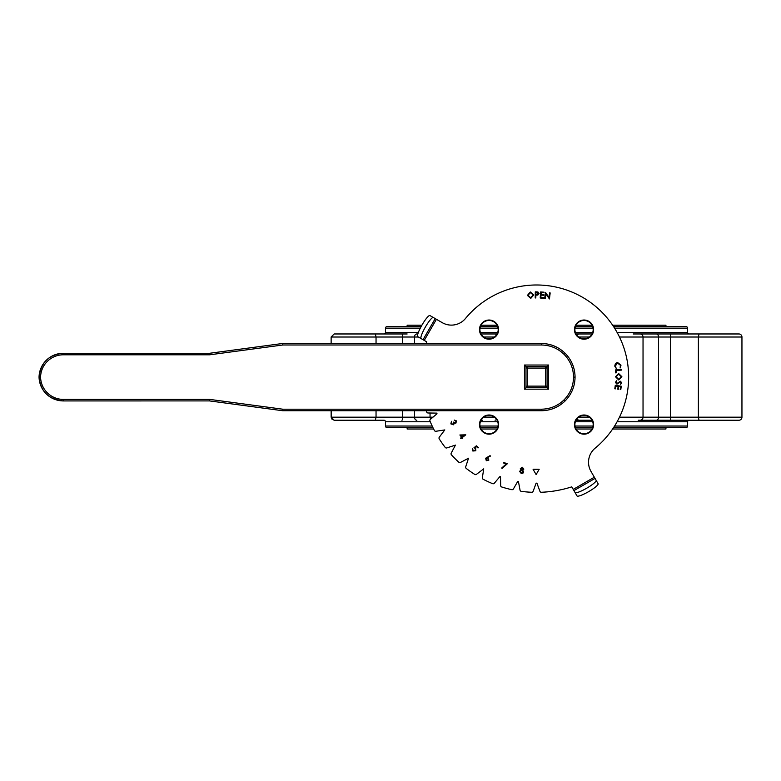 <?xml version="1.0" encoding="UTF-8"?>
<svg xmlns="http://www.w3.org/2000/svg" width="781" height="781" viewBox="0 0 781 781"><rect width="100%" height="100%" fill="white"/><g stroke="black" fill="none" stroke-linecap="round" stroke-linejoin="round"><path stroke-width="1.17" d="M351.694 420.237L383.676 420.237L351.694 420.237M689.408 420.237L721.39 420.237L689.408 420.237M699.005 420.237L698.38 417.191L698.38 337.011L670.498 337.011L670.498 417.191L741.95 417.191A3.046 3.046 0 0 1 738.904 420.237L638.223 420.237M619.479 417.191L643.036 417.191A3.046 3.046 0 0 1 639.99 420.237L689.154 420.237A1.523 1.523 0 0 0 687.631 421.76L617.107 421.76M633.206 333.965L738.904 333.965A3.046 3.046 0 0 1 741.95 337.011L741.95 417.191A3.046 3.046 0 0 1 738.904 420.237L724.133 420.237M383.676 333.965L351.694 333.965L383.676 333.965M671.152 333.965A3.046 0.664 -90 0 0 670.498 337.011L643.036 337.011L643.036 417.191L658.568 417.191L658.568 337.011A3.046 2.323 -90 0 0 656.255 333.965L639.99 333.965A3.046 3.046 0 0 1 643.036 337.011L619.479 337.011M592.066 333.965L575.997 333.965L592.066 333.965M721.39 333.965L689.408 333.965L721.39 333.965M724.133 333.965L700.079 333.965M738.904 333.965A3.046 3.046 0 0 1 741.95 337.011L698.38 337.011L699.005 333.965M331.554 418.733L331.134 410.728L331.134 417.191L376.042 417.191L376.042 410.728M376.042 343.474L376.042 337.011L331.134 337.011L331.134 343.474L331.134 337.011L334.18 333.965L383.93 333.965A1.523 1.523 0 0 0 385.453 332.442L418.352 332.442M414.516 410.728L414.516 417.191L430.048 417.191L430.048 412.983M430.282 421.76L385.453 421.76L385.453 426.026A1.523 1.523 0 0 0 386.976 427.549L432.899 427.549M614.588 426.026L687.631 426.026A1.523 1.523 0 0 1 686.108 427.549L613.612 427.549M592.681 427.549L575.382 427.549M497.702 427.549L480.403 427.549M665.939 333.965L689.154 333.965A1.523 1.523 0 0 1 687.631 332.442L687.631 328.176A1.523 1.523 0 0 0 686.108 326.653L667.843 326.653M420.285 328.176L385.453 328.176A1.523 1.523 0 0 1 386.976 326.653L421.086 326.653M480.403 326.653L497.702 326.653M575.382 326.653L592.681 326.653M613.612 326.653L686.108 326.653M385.453 421.76A1.523 1.523 0 0 0 383.93 420.237L334.18 420.237L331.681 418.928M383.93 333.965L407.145 333.965M584.032 415.453A9.138 9.138 0 0 0 574.894 424.591A9.138 9.138 0 0 0 584.032 433.728A9.138 9.138 0 0 0 593.169 424.591A9.138 9.138 0 0 0 584.032 415.453M489.052 415.453A9.138 9.138 0 0 0 479.915 424.591A9.138 9.138 0 0 0 489.052 433.728A9.138 9.138 0 0 0 498.19 424.591A9.138 9.138 0 0 0 489.052 415.453M489.052 320.474A9.138 9.138 0 0 0 479.915 329.611A9.138 9.138 0 0 0 489.052 338.749A9.138 9.138 0 0 0 498.19 329.611A9.138 9.138 0 0 0 489.052 320.474M584.032 320.474A9.138 9.138 0 0 0 574.894 329.611A9.138 9.138 0 0 0 584.032 338.749A9.138 9.138 0 0 0 593.169 329.611A9.138 9.138 0 0 0 584.032 320.474M385.453 328.176L385.453 332.442M687.631 426.026L687.631 421.76M491.269 415.726L486.836 415.726M586.248 415.726L581.816 415.726M581.816 338.476L586.248 338.476M486.836 338.476L491.269 338.476L486.836 338.476M592.066 420.237L575.997 420.237L592.066 420.237M482.59 420.237L481.018 420.237M481.018 333.965L497.087 333.965L481.018 333.965M405.241 326.653L386.976 326.653M375.358 333.965L376.042 337.011L402.596 337.011L402.596 343.474M495.086 333.965L496.687 334.629M578.701 333.965L576.72 335.098M402.596 410.728L402.596 417.191L376.042 417.191L375.358 420.237M496.687 419.573L495.086 420.237M576.72 419.104L578.701 420.237M665.939 427.549L665.939 429.003L612.636 429.003M592.027 429.003L576.027 429.003M497.048 429.003L481.047 429.003M433.621 429.003L407.145 429.003L407.145 427.549M665.939 326.653L665.939 325.199L612.636 325.199M592.027 325.199L576.027 325.199M497.048 325.199L481.047 325.199M421.896 325.199L407.145 325.199L407.145 326.653M545.343 368.076L545.948 366.553A14.136 14.136 0 0 1 547.09 367.695L545.568 368.3A12.613 12.613 0 0 0 545.343 368.076L527.741 368.076A12.613 12.613 0 0 0 527.517 368.3L527.517 385.902A12.613 12.613 0 0 0 527.741 386.126L545.343 386.126A12.613 12.613 0 0 0 545.568 385.902L545.568 368.3M545.568 385.902L547.09 386.507A14.136 14.136 0 0 1 545.948 387.649L545.343 386.126M527.741 386.126L527.136 387.649A14.136 14.136 0 0 1 525.994 386.507L527.517 385.902M527.517 368.3L525.994 367.695A14.136 14.136 0 0 1 527.136 366.553L527.741 368.076M564.126 354.408L565.2 353.334C558.571 346.901 550.644 343.611 541.399 343.474L282.693 343.474L541.399 343.474C550.634 343.63 558.571 346.91 565.2 353.334C571.614 359.953 574.904 367.88 575.06 377.096C574.904 386.322 571.614 394.249 565.2 400.868C558.571 407.291 550.634 410.572 541.399 410.728L541.399 409.205C550.224 409.059 557.8 405.925 564.126 399.794C570.247 393.468 573.391 385.912 573.537 377.106C573.391 368.3 570.247 360.734 564.126 354.408C557.8 348.277 550.224 345.143 541.399 344.997L282.79 344.997L209.689 354.799L209.581 353.285L282.693 343.474L282.79 344.997M525.994 366.553L525.994 387.649L547.09 387.649L547.09 366.553L525.994 366.553L524.471 365.03L548.613 365.03L547.09 366.553M282.693 343.474L209.581 353.285L63.368 353.276A24.318 24.318 0 0 1 63.368 353.276L63.368 353.276C48.959 354.515 40.856 362.462 39.05 377.096A24.318 24.318 0 0 1 63.359 353.276L63.368 354.799A22.795 22.795 0 0 0 40.573 377.096L39.05 377.096C40.583 391.476 48.686 399.423 63.368 400.926L63.368 400.917A24.318 24.318 0 0 1 39.05 377.096M40.573 377.096A22.795 22.795 0 0 0 63.368 399.403L209.689 399.394L209.581 400.917L63.368 400.917M564.126 399.794L565.2 400.868C558.571 407.301 550.644 410.591 541.399 410.728L282.693 410.728L282.79 409.205L541.399 409.205M548.613 365.03L548.613 389.172L547.09 387.649M525.994 387.649L524.471 389.172L524.471 365.03M426.289 410.728A115.266 115.266 0 0 0 426.66 411.919A1.523 1.523 0 0 0 428.115 412.983L436.969 413.12L436.94 413.842L430.419 419.319A1.523 1.523 0 0 0 429.989 421.066A115.266 115.266 0 0 0 434.373 430.468A1.523 1.523 0 0 0 435.993 431.258L444.809 429.921L439.361 437.096A1.523 1.523 0 0 0 439.244 438.893A115.266 115.266 0 0 0 445.19 447.396A1.523 1.523 0 0 0 446.917 447.904L455.44 445.102L451.252 453.068A1.523 1.523 0 0 0 451.447 454.854A115.266 115.266 0 0 0 458.789 462.196A1.523 1.523 0 0 0 460.575 462.391L468.541 458.203L465.74 466.716A1.523 1.523 0 0 0 466.247 468.444A115.266 115.266 0 0 0 474.741 474.399A1.523 1.523 0 0 0 476.537 474.282L483.722 468.834L482.375 477.65A1.523 1.523 0 0 0 483.175 479.27A115.266 115.266 0 0 0 492.577 483.654A1.523 1.523 0 0 0 494.324 483.224L499.801 476.703L500.523 476.664L500.66 485.528A1.523 1.523 0 0 0 501.724 486.983A115.266 115.266 0 0 0 511.75 489.667A1.523 1.523 0 0 0 513.4 488.945L517.657 481.565L518.418 481.467L520.039 490.117A1.523 1.523 0 0 0 521.337 491.356A115.266 115.266 0 0 0 531.676 492.264A1.523 1.523 0 0 0 533.169 491.259L536.078 483.263L536.889 483.078L539.915 491.259A1.523 1.523 0 0 0 541.409 492.264A115.266 115.266 0 0 0 571.77 486.856L575.031 492.499A12.184 2.118 -30 0 0 585.672 488.789A12.184 2.118 -30 0 0 596.137 480.315L595.034 478.421L573.937 490.605M590.807 417.815A9.577 9.577 0 0 0 577.257 417.815A9.577 9.577 0 0 0 577.257 431.366A9.577 9.577 0 0 0 590.807 431.366A9.577 9.577 0 0 0 590.807 417.815M495.828 417.815A9.577 9.577 0 0 0 482.277 417.815A9.577 9.577 0 0 0 482.277 431.366A9.577 9.577 0 0 0 495.828 431.366A9.577 9.577 0 0 0 495.828 417.815M495.828 322.836A9.577 9.577 0 0 0 482.277 322.836A9.577 9.577 0 0 0 482.277 336.386A9.577 9.577 0 0 0 495.828 336.386A9.577 9.577 0 0 0 495.828 322.836M590.807 322.836A9.577 9.577 0 0 0 577.257 322.836A9.577 9.577 0 0 0 577.257 336.386A9.577 9.577 0 0 0 590.807 336.386A9.577 9.577 0 0 0 590.807 322.836M506.205 463.992L503.501 462.967L503.696 462.44L507.279 463.787L502.076 468.434L501.695 468.024L506.205 463.992M473.969 447.767L476.342 445.814L478.362 447.503L477.992 447.952L476.332 446.556L475.033 447.63L475.649 448.001L475.844 450.754L472.847 451.018L472.466 448.577L473.237 450.608L475.385 450.325L475.18 448.353L473.969 447.767M455.596 422.609L455.938 421.174L454.249 420.061L456.455 420.9L455.889 423.165L454.435 423.058L453.546 424.786L450.852 423.888L451.486 421.301L451.379 423.614L453.224 424.278L453.556 422.101L455.596 422.609M536.117 474.575L539.173 469.303L533.081 469.293L536.117 474.575M615.623 372.859L615.399 369.93L621.451 369.472L621.5 370.087L616.033 370.497L616.209 372.82L615.623 372.859M616.912 384.164L615.389 382.348L616.785 380.611L615.984 382.329L616.941 383.51L620.407 381.226L621.735 382.788L620.641 384.301L621.11 382.729L620.397 381.85L616.912 384.164M530.836 298.342L527.4 295.423L530.319 291.977L533.784 294.925L530.836 298.342M543.644 298.225L540.208 298L540.598 291.967L544.054 292.192L544.015 292.787L541.165 292.602L541.038 294.486L543.869 294.671L543.83 295.267L540.999 295.081L540.852 297.444L543.683 297.629L543.644 298.225M595.034 478.421L590.973 471.382A18.275 18.275 0 0 1 595.171 448.148A92.119 92.119 0 0 0 601.673 311.961A92.119 92.119 0 0 0 465.496 318.472A18.275 18.275 0 0 1 442.261 322.67L436.433 319.302L424.249 340.409L426.787 341.873A115.266 115.266 0 0 0 426.289 343.474M545.909 293.89L545.343 298.42L544.718 298.342L545.47 292.348L549.014 297.454L549.59 292.855L550.175 292.934L549.424 298.928L545.909 293.89M535.815 297.951L535.21 297.942L535.307 291.85L537.924 291.977L539.085 293.529L537.845 295.052L535.864 295.12L535.815 297.951M614.803 388.772L615.282 385.365L621.266 386.195L620.797 389.631L620.202 389.543L620.602 386.712L618.728 386.458L618.337 389.26L617.751 389.182L618.132 386.37L615.789 386.048L615.399 388.86L614.803 388.772M615.496 376.774L618.659 373.552L621.891 376.706L618.708 379.966L615.496 376.774M617.449 362.404L621.002 365.176L620.124 367.968L620.417 365.274L617.478 363.048L615.311 366.045L616.307 368.525L614.745 366.094L615.428 363.468L617.449 362.404M461.639 437.282L459.872 434.988L465.808 434.832L462.469 437.409L462.459 438.336L462.01 437.76L460.897 438.619L460.526 438.141L461.639 437.282M485.655 458.222L490.087 455.616L490.351 456.143L487.705 457.451L488.867 460.087L486.299 460.741L485.655 458.222M522.382 467.272L523.817 469.137L522.753 470.26L523.612 472.017L522.958 473.149L521.269 473.53L519.57 471.373L521.005 469.957L520.341 468.532L522.382 467.272M596.137 480.315L598.1 483.722A12.184 2.118 150 0 1 587.644 492.196A12.184 2.118 150 0 1 576.993 495.906L575.031 492.499M433.328 317.506A12.184 2.118 120 0 0 424.854 327.971A12.184 2.118 120 0 0 421.144 338.612L417.728 336.64A12.184 2.118 -60 0 1 421.447 325.999A12.184 2.118 -60 0 1 429.921 315.544L436.433 319.302M424.249 340.409L421.144 338.612M536.977 292.465L535.903 292.445L535.873 294.525L538.451 293.519L536.977 292.465M533.159 294.974L530.387 292.572L528.034 295.374L530.768 297.756L533.159 294.974M618.708 379.332L621.295 376.735L618.659 374.187L616.092 376.754L618.708 379.332M461.015 435.515L462.098 436.93L464.099 435.388L461.015 435.515M488.35 459.794L487.9 458.056L486.163 458.515L486.612 460.243L488.35 459.794M523.221 469.01L522.255 467.848L520.947 468.629L521.923 469.869L523.221 469.01M523.016 471.929L521.845 470.416L520.166 471.499L521.376 472.964L523.016 471.929M385.453 426.026L432.176 426.026M480.022 426.026L498.073 426.026M575.001 426.026L593.052 426.026M687.631 328.176L614.588 328.176M593.052 328.176L575.001 328.176M498.073 328.176L480.022 328.176M480.364 332.442L497.741 332.442M575.343 332.442L592.72 332.442M617.107 332.442L687.631 332.442M592.72 421.76L575.343 421.76M497.741 421.76L480.364 421.76M418.372 337.011L414.516 337.011L414.516 343.474M589.391 337.011L578.672 337.011M578.672 417.191L589.391 417.191M430.702 419.075L430.048 417.191L432.947 417.191M483.693 417.191L494.412 417.191M494.412 337.011L483.693 337.011M656.255 420.237A3.046 2.323 90 0 0 658.568 417.191L670.498 417.191A3.046 0.664 90 0 0 671.152 420.237M401.932 420.237A3.046 0.664 90 0 0 402.596 417.191L414.516 417.191A3.046 2.323 90 0 0 416.839 420.237M416.839 333.965A3.046 2.323 90 0 0 414.516 337.011L402.596 337.011A3.046 0.664 90 0 0 401.932 333.965M565.2 353.334C571.633 359.953 574.914 367.871 575.06 377.096L573.537 377.106M282.693 410.728L209.581 400.917L282.693 410.728L541.399 410.728M209.689 399.394L282.79 409.205M209.689 354.799L63.368 354.799M548.613 389.172L524.471 389.172M541.399 343.474L541.399 344.997M63.368 399.403L63.368 400.926L209.581 400.917M594.341 477.211L573.234 489.394M435.222 318.609L423.038 339.706M331.134 337.011L334.18 333.965M331.134 417.191L334.18 420.237M209.581 353.276L63.368 353.276M565.2 400.868C571.633 394.249 574.914 386.322 575.06 377.096"/></g></svg>
